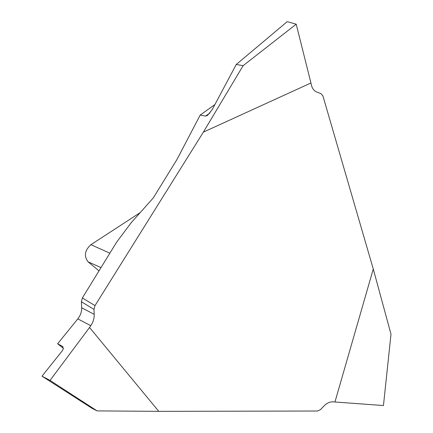 <?xml version="1.0" encoding="UTF-8"?>
<svg xmlns="http://www.w3.org/2000/svg" width="433" height="433" viewBox="0 0 433 433"><rect width="100%" height="100%" fill="white"/><g stroke="black" fill="none" stroke-linecap="round" stroke-linejoin="round"><path stroke-width="0.65" d="M334.947 402.013L373.273 269.017L390.999 334.2L383.454 405.548L333.258 401.867C329.984 401.667 326.915 403.015 324.046 405.905L320.544 409.558L317.503 411.02L158.77 411.35L89.534 327.489L90.795 325.692C93.176 322.179 94.313 318.401 94.199 314.353L93.977 309.373L81.393 301.769L81.702 307.793L94.199 314.353M90.795 325.692L77.81 318.877L57.632 343.77L62.774 346.503L63.256 348.982L62.26 350.827L42.001 376.185L92.202 408.416L97.084 410.901L158.77 411.35M373.273 269.017L322.91 95.877L320.896 93.56L317.173 92.234C314.19 91.082 312.253 88.646 311.365 84.933L310.937 82.99L203.369 132.125L95.006 305.595L93.977 309.373M140.254 212.581L90.908 244.688C84.733 250.366 83.78 256.071 88.045 261.803L99.092 270.939M236.256 64.479L243.124 65.67L296.21 24.199L287.225 21.65L236.256 64.479L212.278 109.479L207.521 115.411L205.561 116.098L200.208 115.043L176.913 159.598L153.293 197.908L131.242 222.67L116.742 241.993L82.362 297.953L95.006 305.595M42.001 376.185L50.044 380.407L89.534 327.489M243.124 65.67L203.369 132.125M81.393 301.769L82.362 297.953M50.044 380.407L97.084 410.901M63.386 348.392L57.632 343.77M77.81 318.877C80.451 315.5 81.75 311.803 81.702 307.793M296.21 24.199L310.937 82.99M200.208 115.043L214.887 104.575M100.857 267.545L88.045 261.803M90.908 244.688L109.771 253.148M62.996 346.725L62.509 346.335M205.561 116.098L209.989 112.97"/></g></svg>
